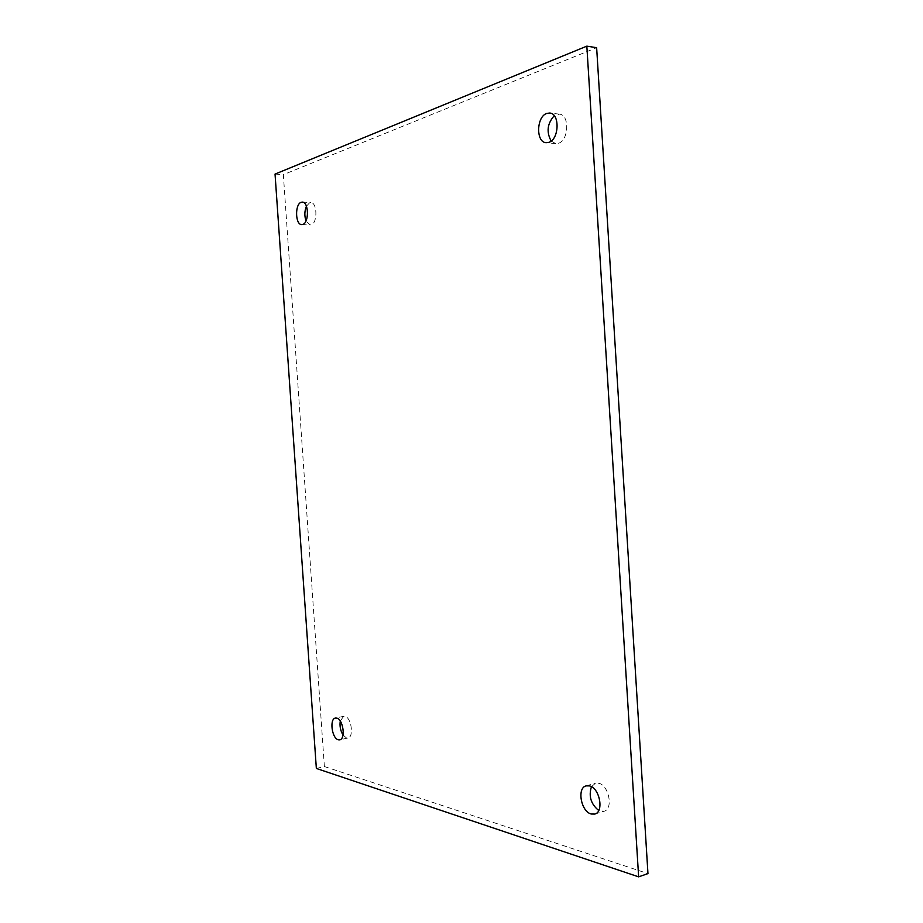 <?xml version="1.0" encoding="UTF-8"?>
<svg xmlns="http://www.w3.org/2000/svg" width="923" height="923" viewBox="0 0 923 923"><rect width="100%" height="100%" fill="white"/><g stroke="black" fill="none" stroke-linecap="round" stroke-linejoin="round"><path stroke-width="0.69" stroke-dasharray="4.62 3.46" d="M343.033 735.031L346.46 737.939L347.913 738.008C354.109 737.235 351.409 717.483 344.971 716.375L343.621 716.329L340.264 721.071M316.347 768.444L324.377 766.552L283.349 174.643L596.639 47.684M324.377 766.552L647.958 873.596M591.435 786.708L595.427 783.246L598.715 783.258C608.949 785.196 613.553 809.217 604.034 811.271L598.727 810.498M551.169 141.034L555.738 143.619L558.323 143.319C568.845 140.677 569.814 114.521 559.35 114.129L554.238 115.733M306.436 206.221L309.655 202.737L310.797 202.564C317.35 202.31 317.685 223.297 311.166 224.808L310.128 224.958L306.009 220.909M275.042 174.078L283.349 174.643M347.913 738.008L339.722 739.831M343.621 716.329L335.43 718.059M586.174 785.865L595.427 783.246M594.781 814.063L604.034 811.271M555.738 143.619L546.128 142.696M559.35 114.129L549.704 113.033M302.352 202.102L310.797 202.564M301.706 224.601L310.128 224.958"/><path stroke-width="1.38" d="M638.635 876.85L586.832 46.15L275.042 174.078L316.347 768.444L638.635 876.85L647.958 873.596L596.639 47.684L586.832 46.15M591.239 814.017C580.982 811.663 576.713 787.792 586.174 785.865L589.462 785.888C599.662 787.861 604.265 812.021 594.781 814.063L591.239 814.017M546.866 113.391C536.355 116.483 535.744 142.442 546.128 142.696L548.7 142.384C559.188 139.719 560.134 113.414 549.704 113.033L546.866 113.391M338.268 739.773L339.722 739.831C345.871 739.081 343.171 719.236 336.78 718.117L335.43 718.059C329.303 718.786 331.853 738.412 338.268 739.773M301.21 202.275L302.352 202.102C308.859 201.849 309.205 222.916 302.732 224.451L301.706 224.601C295.222 224.889 294.749 204.064 301.21 202.275M340.264 721.071C339.526 726.078 340.449 730.728 343.033 735.031M598.727 810.498C590.905 804.106 588.482 796.18 591.435 786.708M554.238 115.733C547.281 123.578 546.254 132.012 551.169 141.034M306.009 220.909C304.348 215.936 304.486 211.044 306.436 206.221"/></g></svg>

